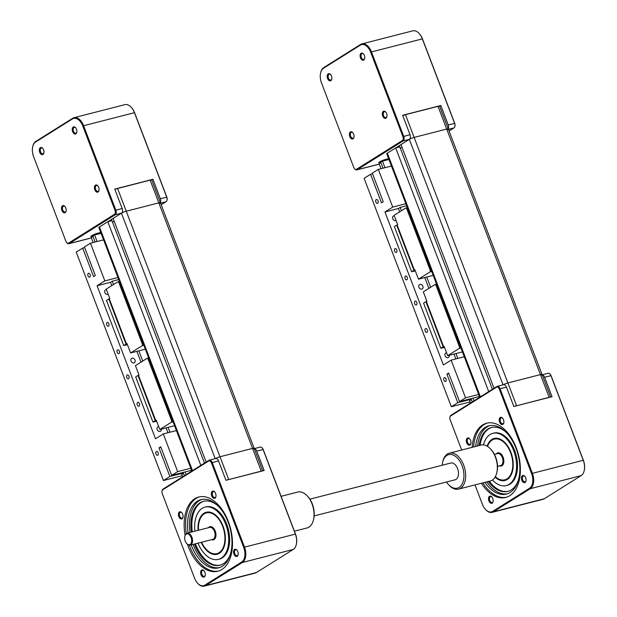 <?xml version="1.0" encoding="UTF-8"?>
<svg xmlns="http://www.w3.org/2000/svg" width="617" height="617" viewBox="0 0 617 617"><rect width="100%" height="100%" fill="white"/><g stroke="black" fill="none" stroke-linecap="round" stroke-linejoin="round"><path stroke-width="0.93" d="M448.251 128.83A3.71 2.221 -104.4 0 0 448.235 124.912L440.823 105.492L402.631 115.286L410.043 134.699A3.71 2.221 75.6 0 1 409.865 138.918L409.318 139.365A3.71 0.555 -20.9 0 1 414.138 137.414L446.762 129.046A3.71 0.555 -20.9 0 1 448.289 128.938A3.71 0.555 159.1 0 0 446.762 129.046L414.138 137.414A3.71 0.555 159.1 0 0 409.318 139.365L400.981 144.594L494.024 388.263M541.464 375.059A3.71 0.555 159.1 0 0 542.05 374.473A3.71 0.555 159.1 0 0 540.523 374.581L507.899 382.949A3.71 0.555 159.1 0 0 503.279 384.784A3.71 0.555 159.1 0 1 507.899 382.949L405.462 114.685L438.085 106.325A3.71 0.555 -20.9 0 1 439.543 106.147A3.71 0.555 -20.9 0 1 439.613 106.217L448.289 128.938A3.71 0.555 -20.9 0 1 447.703 129.524M402.068 147.448L400.302 148.165L402.068 147.448M492.381 389.296L399.808 146.861L395.682 147.918L387.337 153.147A3.71 0.555 159.1 0 0 386.751 153.726L479.733 397.225M488.726 391.587L395.682 147.918M384.977 167.701L382.478 161.168L380.735 162.263L382.478 161.168L382.262 160.597M472.252 401.914L470.995 398.644M455.832 358.924L453.981 354.073M428.884 288.355L424.758 277.557M399.662 211.839L398.397 208.515L384.962 211.955L392.72 207.096L378.329 169.405L372.313 173.176L383.219 201.728L381.468 202.823L370.57 174.272L364.107 178.321L451.328 406.726L470.1 401.914M383.003 168.21L380.836 162.556A4.944 0.74 -20.9 0 1 378.799 162.695A4.944 0.74 -20.9 0 1 381.129 161.091A4.944 0.74 -20.9 0 1 386.011 159.309L388.625 158.638M473.995 400.826L472.969 398.135M457.806 358.423L455.948 353.564M430.627 287.26L426.733 277.048M401.412 210.744L400.14 207.42L398.397 208.515M388.957 159.51L382.478 161.168L388.957 159.51M320.678 72.605A12.363 7.396 75.6 0 1 320.732 72.374A12.363 7.396 75.6 0 1 323.771 67.546L360.613 44.447A12.363 7.396 75.6 0 1 361.909 43.892A12.363 7.396 75.6 0 1 371.442 51.813L403.711 136.326A3.71 2.221 75.6 0 1 403.078 140.969L357.181 169.737A3.71 2.221 75.6 0 1 356.796 169.906A3.71 2.221 75.6 0 1 354.883 169.112A3.71 2.221 75.6 0 1 354.721 168.927M449.068 130.981L453.942 127.927A3.71 2.221 -104.4 0 0 454.852 126.477A3.71 2.221 -104.4 0 0 454.575 123.284L422.298 38.778A12.363 7.396 -104.4 0 0 419.151 33.495A12.363 7.396 -104.4 0 0 412.765 30.85L361.909 43.892M399.346 145.651L399.808 146.861L395.775 147.895L400.988 144.625M439.443 106.124A3.586 0.54 159.1 0 0 439.381 106.085A3.586 0.54 159.1 0 0 437.977 106.247L405.354 114.615A3.586 0.54 159.1 0 0 402.716 115.51M402.754 115.603A3.71 0.555 -20.9 0 1 405.462 114.685L405.354 114.615M356.487 169.289L402.384 140.514A3.093 1.851 -104.4 0 0 402.909 136.65L370.64 52.136A11.746 7.026 -104.4 0 0 360.351 45.141L323.509 68.24A11.746 7.026 -104.4 0 0 320.624 72.829A11.746 7.026 -104.4 0 0 321.503 82.94L353.78 167.446A3.093 1.851 -104.4 0 0 354.567 168.765A3.093 1.851 -104.4 0 0 356.487 169.289L357.181 169.737L379.27 164.076M363.752 60.057A3.71 2.221 75.6 0 1 360.112 56A3.71 2.221 75.6 0 1 363.436 53.833A3.71 2.221 75.6 0 1 364.662 58.607A3.71 2.221 75.6 0 1 363.752 60.057M382.71 115.988A3.71 2.221 75.6 0 1 382.872 111.793A3.71 2.221 75.6 0 1 385.64 111.97A3.71 2.221 75.6 0 1 386.867 116.752A3.71 2.221 75.6 0 1 384.962 118.387A3.71 2.221 75.6 0 1 382.71 115.988M350.425 131.976A3.71 2.221 75.6 0 1 352.723 132.601A3.71 2.221 75.6 0 1 353.95 137.383A3.71 2.221 75.6 0 1 350.317 137.66A3.71 2.221 75.6 0 1 350.425 131.976M331.468 76.045A3.71 2.221 75.6 0 1 331.753 79.238A3.71 2.221 75.6 0 1 328.707 80.233A3.71 2.221 75.6 0 1 327.372 75.058A3.71 2.221 75.6 0 1 330.527 74.464A3.71 2.221 75.6 0 1 331.468 76.045M364.716 58.345A3.039 1.82 75.6 0 1 364.038 59.309A3.039 1.82 75.6 0 1 363.714 59.44A3.039 1.82 75.6 0 1 361.2 56.949A3.039 1.82 75.6 0 1 362.21 53.556A3.039 1.82 75.6 0 1 363.614 54.034M386.921 116.49A3.039 1.82 75.6 0 1 385.918 117.585A3.039 1.82 75.6 0 1 383.573 115.634A3.039 1.82 75.6 0 1 384.406 111.692A3.039 1.82 75.6 0 1 385.818 112.178M354.004 137.121A3.039 1.82 75.6 0 1 353.009 138.216A3.039 1.82 75.6 0 1 350.572 135.995A3.039 1.82 75.6 0 1 351.181 132.462A3.039 1.82 75.6 0 1 351.497 132.323A3.039 1.82 75.6 0 1 352.901 132.809M331.807 78.976A3.039 1.82 75.6 0 1 330.805 80.071A3.039 1.82 75.6 0 1 328.29 77.58A3.039 1.82 75.6 0 1 329.293 74.187A3.039 1.82 75.6 0 1 330.697 74.665M419.305 33.665A11.746 7.026 75.6 0 1 419.46 33.835A11.746 7.026 75.6 0 1 422.46 38.856L454.729 123.361A3.093 1.851 75.6 0 1 454.96 126.022A3.093 1.851 75.6 0 1 454.899 126.238M440.823 105.492L439.62 106.247M485.579 509.534A12.363 7.396 -104.4 0 0 485.733 509.704A12.363 7.396 -104.4 0 0 492.119 512.349A12.363 7.396 -104.4 0 0 493.407 511.794L530.258 488.695A12.363 7.396 -104.4 0 0 532.363 473.224L500.086 388.71A3.71 2.221 -104.4 0 0 497.233 386.335A3.71 2.221 -104.4 0 0 496.839 386.504L450.942 415.272A3.71 2.221 -104.4 0 0 450.032 416.722A3.71 2.221 -104.4 0 0 449.978 416.961M550.673 397.055L542.05 374.473A3.71 0.555 159.1 0 0 540.523 374.581L507.899 382.949L516.576 405.678A3.71 0.555 159.1 0 0 514.609 406.302M550.487 397.109A3.71 0.555 159.1 0 0 549.199 397.309L516.56 405.801M497.233 386.335L503.719 384.676A3.71 2.221 -104.4 0 1 506.426 387.09L513.838 406.503L552.03 396.708L544.618 377.296L550.95 375.676L583.219 460.182A12.363 7.396 75.6 0 1 584.152 470.825A12.363 7.396 75.6 0 1 581.114 475.653L544.271 498.752A12.363 7.396 75.6 0 1 542.975 499.307L492.119 512.349M584.206 470.594A11.746 7.026 -104.4 0 0 584.26 470.37A11.746 7.026 -104.4 0 0 583.373 460.259L551.104 375.753A3.093 1.851 -104.4 0 0 550.318 374.434A3.093 1.851 -104.4 0 0 550.163 374.272M542.181 374.812L548.089 373.293A3.71 2.221 75.6 0 1 550.002 374.087A3.71 2.221 75.6 0 1 550.95 375.676L551.104 375.753M461.686 450.024L450.155 419.838A3.093 1.851 75.6 0 1 449.924 417.177A3.093 1.851 75.6 0 1 450.68 415.966L496.577 387.191A3.093 1.851 75.6 0 1 499.284 389.034L531.561 473.548A11.746 7.026 75.6 0 1 529.556 488.248L492.713 511.346A11.746 7.026 75.6 0 1 485.417 509.364A11.746 7.026 75.6 0 1 482.425 504.344L475.005 484.908M522.452 475.653A3.71 2.221 75.6 0 1 524.751 476.278A3.71 2.221 75.6 0 1 525.977 481.059A3.71 2.221 75.6 0 1 522.344 481.329A3.71 2.221 75.6 0 1 522.452 475.653M499.616 422.151A3.71 2.221 75.6 0 1 499.778 417.956A3.71 2.221 75.6 0 1 502.554 418.133A3.71 2.221 75.6 0 1 503.773 422.915A3.71 2.221 75.6 0 1 501.876 424.55A3.71 2.221 75.6 0 1 499.616 422.151M469.953 444.996A3.71 2.221 75.6 0 1 466.313 440.931A3.71 2.221 75.6 0 1 469.637 438.764A3.71 2.221 75.6 0 1 470.864 443.546A3.71 2.221 75.6 0 1 469.953 444.996M492.79 498.497A3.71 2.221 75.6 0 1 493.068 501.69A3.71 2.221 75.6 0 1 490.021 502.685A3.71 2.221 75.6 0 1 488.695 497.503A3.71 2.221 75.6 0 1 491.842 496.909A3.71 2.221 75.6 0 1 492.79 498.497M472.152 447.34A38.331 22.937 75.6 0 1 486.682 423.193A38.331 22.937 75.6 0 1 516.244 447.765A38.331 22.937 75.6 0 1 505.724 497.456A38.331 22.937 75.6 0 1 481.36 483.273M542.204 374.881A3.71 2.221 75.6 0 1 544.618 377.296M487.407 423.031A38.331 22.937 -104.4 0 0 473.594 446.97M482.803 482.903A38.331 22.937 -104.4 0 0 506.434 497.248M475.668 446.438A35.238 21.086 75.6 0 1 488.888 425.815A35.238 21.086 75.6 0 1 516.067 448.405A35.238 21.086 75.6 0 1 506.395 494.094A35.238 21.086 75.6 0 1 484.877 482.371M489.859 425.607A35.238 21.086 -104.4 0 0 477.589 445.952M486.798 481.885A35.238 21.086 -104.4 0 0 507.344 493.808M518.249 480.473A32.986 19.744 75.6 0 1 507.752 491.417A32.986 19.744 75.6 0 1 488.356 481.484M479.139 445.551A32.986 19.744 75.6 0 1 491.371 427.504A32.986 19.744 75.6 0 1 505.84 432.054M491.849 427.396A32.986 19.744 -104.4 0 0 480.103 445.304M489.312 481.237A32.986 19.744 -104.4 0 0 508.231 491.286M483.473 444.888A26.978 16.15 75.6 0 1 492.86 433.327L493.824 433.08A26.978 16.15 75.6 0 1 514.624 450.371A26.978 16.15 75.6 0 1 507.22 485.355L506.264 485.594A26.978 16.15 75.6 0 1 492.466 479.98M492.86 433.327A26.978 16.15 75.6 0 1 513.668 450.618A26.978 16.15 75.6 0 1 506.264 485.594M487.098 446.13A21.703 12.988 75.6 0 1 494.171 438.44A21.703 12.988 75.6 0 1 510.907 452.354A21.703 12.988 75.6 0 1 504.953 480.481A21.703 12.988 75.6 0 1 495.05 477.149M494.657 438.332A21.703 12.988 -104.4 0 0 493.978 438.587M504.706 480.45A21.703 12.988 -104.4 0 0 505.423 480.342M495.289 476.74A21.641 12.949 -104.4 0 0 505.416 480.304L505.886 480.18A21.641 12.949 75.6 0 1 505.655 480.234M494.911 438.325A21.641 12.949 75.6 0 1 495.135 438.255L494.664 438.378A21.641 12.949 -104.4 0 0 487.499 446.369M495.374 438.232A21.641 12.949 -104.4 0 0 494.664 438.378M505.416 480.304A21.641 12.949 -104.4 0 0 506.102 480.088M487.538 446.392A21.024 12.579 75.6 0 1 498.513 439.173A21.024 12.579 75.6 0 1 510.552 452.577A21.024 12.579 75.6 0 1 510.097 475.653A21.024 12.579 75.6 0 1 495.304 476.702M492.019 497.117A3.039 1.82 -104.4 0 0 490.615 496.631A3.039 1.82 -104.4 0 0 489.605 500.032A3.039 1.82 -104.4 0 0 492.119 502.523A3.039 1.82 -104.4 0 0 493.122 501.42M469.815 438.972A3.039 1.82 -104.4 0 0 468.411 438.486A3.039 1.82 -104.4 0 0 467.401 441.888A3.039 1.82 -104.4 0 0 469.923 444.379A3.039 1.82 -104.4 0 0 470.239 444.24A3.039 1.82 -104.4 0 0 470.918 443.284M502.724 418.341A3.039 1.82 -104.4 0 0 501.32 417.856A3.039 1.82 -104.4 0 0 500.487 421.797A3.039 1.82 -104.4 0 0 502.832 423.748A3.039 1.82 -104.4 0 0 503.834 422.653M524.928 476.486A3.039 1.82 -104.4 0 0 523.524 476A3.039 1.82 -104.4 0 0 523.208 476.139A3.039 1.82 -104.4 0 0 522.599 479.671A3.039 1.82 -104.4 0 0 525.036 481.892A3.039 1.82 -104.4 0 0 526.031 480.79M470.516 403.001L469.599 400.61L471.334 399.515M471.226 399.23L457.791 402.677L451.328 406.726M380.843 162.549L379.108 163.636L381.044 168.711M460.506 346.87L459.565 347.109L435.887 285.1L436.828 284.861M431.291 270.354L430.35 270.593L406.665 208.585L407.606 208.345M370.57 174.272L372.537 173.763M457.791 402.677L446.885 374.126L448.628 373.03L459.534 401.582L479.448 396.476M478.676 394.448L465.55 397.811L451.158 360.127L443.399 364.986L384.962 211.955M446.885 374.126L448.86 373.617M443.122 346.762L425.9 301.659L426.378 301.536L443.608 346.646L440.8 348.227L444.556 347.456M449.199 355.299A2.553 2.013 -122.1 0 1 448.42 357.436A2.553 2.013 -122.1 0 1 445.081 355.785A2.553 2.013 -122.1 0 1 445.705 353.109A2.553 2.013 -122.1 0 1 446.615 352.862M418.912 287.26A2.553 2.013 -122.1 0 1 419.537 284.584A2.553 2.013 -122.1 0 1 422.599 285.686A2.553 2.013 -122.1 0 1 422.252 288.918A2.553 2.013 -122.1 0 1 418.912 287.26M396.045 220.423A2.553 2.013 -122.1 0 1 392.744 218.742A2.553 2.013 -122.1 0 1 393.376 216.066A2.553 2.013 -122.1 0 1 394.286 215.819M413.907 270.246L396.677 225.143L397.163 225.02L414.385 270.13L411.578 271.711L415.334 270.94M406.618 205.762L400.14 207.42M378.329 169.405L391.456 166.042M451.158 360.127L464.285 356.765M405.847 203.733L392.72 207.096M407.197 277.28A2.005 1.203 75.6 0 1 406.649 279.879A2.005 1.203 75.6 0 1 404.991 278.236A2.005 1.203 75.6 0 1 405.654 276A2.005 1.203 75.6 0 1 407.197 277.28M416.791 302.407A2.005 1.203 75.6 0 1 416.244 305.006A2.005 1.203 75.6 0 1 414.585 303.363A2.005 1.203 75.6 0 1 415.249 301.119A2.005 1.203 75.6 0 1 416.791 302.407M377.982 200.764A2.005 1.203 75.6 0 1 377.427 203.363A2.005 1.203 75.6 0 1 375.768 201.72A2.005 1.203 75.6 0 1 376.432 199.484A2.005 1.203 75.6 0 1 377.982 200.764M396.731 249.87A2.005 1.203 75.6 0 1 396.183 252.469A2.005 1.203 75.6 0 1 394.525 250.826A2.005 1.203 75.6 0 1 395.188 248.589A2.005 1.203 75.6 0 1 396.731 249.87M427.257 329.817A2.005 1.203 75.6 0 1 426.709 332.409A2.005 1.203 75.6 0 1 425.051 330.766A2.005 1.203 75.6 0 1 425.715 328.529A2.005 1.203 75.6 0 1 427.257 329.817M446.014 378.923A2.005 1.203 75.6 0 1 445.459 381.522A2.005 1.203 75.6 0 1 443.8 379.879A2.005 1.203 75.6 0 1 444.464 377.635A2.005 1.203 75.6 0 1 446.014 378.923M465.55 397.811L459.534 401.582M430.35 270.593L430.18 271.835L431.699 271.441M430.18 271.835L418.48 279.169L414.902 269.806L414.385 270.13M433.211 275.39L418.48 279.169M407.328 207.605L405.801 207.991L406.665 208.585M405.801 207.991L394.101 215.325L397.68 224.696L397.163 225.02M411.578 271.711L394.356 226.601L396.677 225.143M436.543 284.121L435.024 284.506L423.316 291.841L426.895 301.212L426.378 301.536M435.024 284.506L435.887 285.1M459.565 347.109L459.395 348.35L447.695 355.685L444.124 346.322L443.608 346.646M459.395 348.35L460.922 347.957M462.426 351.906L447.695 355.685M425.9 301.659L423.571 303.117L440.8 348.227M160.366 202.631A3.71 2.221 -104.4 0 0 160.358 198.713L152.939 179.292L114.747 189.087L122.158 208.5A3.71 2.221 75.6 0 1 121.981 212.718L121.433 213.166A3.71 0.555 -20.9 0 1 126.254 211.215L158.877 202.846A3.71 0.555 -20.9 0 1 160.405 202.738A3.71 0.555 159.1 0 0 158.877 202.846L126.254 211.215A3.71 0.555 159.1 0 0 121.433 213.166L113.096 218.395L206.147 462.064M253.579 448.86A3.71 0.555 159.1 0 0 254.165 448.274A3.71 0.555 159.1 0 0 252.638 448.382L220.014 456.75A3.71 0.555 159.1 0 0 215.395 458.585A3.71 0.555 159.1 0 1 220.014 456.75L117.577 188.486L150.201 180.125A3.71 0.555 -20.9 0 1 151.659 179.956A3.71 0.555 -20.9 0 1 151.728 180.017L160.405 202.738A3.71 0.555 -20.9 0 1 159.818 203.325M114.184 221.248L112.417 221.966L114.184 221.248M204.497 463.097L111.924 220.662L107.798 221.719L99.453 226.948A3.71 0.555 159.1 0 0 98.867 227.534L191.848 471.026M200.841 465.388L107.798 221.719M97.093 241.509L94.594 234.969L92.851 236.064L94.594 234.969L94.378 234.398M184.367 475.715L183.118 472.445M167.947 432.725L166.096 427.874M141 362.156L136.874 351.358M111.785 285.64L110.512 282.316L97.077 285.756L104.836 280.897L90.444 243.206L84.429 246.977L95.334 275.529L93.591 276.624L82.686 248.073L76.223 252.122L163.443 480.527L182.216 475.715M95.118 242.011L92.535 235.247M186.11 474.627L185.085 471.936M169.922 432.224L168.063 427.365M142.743 361.061L138.848 350.849M113.528 284.545L112.255 281.221L110.512 282.316M101.072 233.311L94.594 234.969L101.072 233.311M32.794 146.406A12.363 7.396 75.6 0 1 32.848 146.175A12.363 7.396 75.6 0 1 35.886 141.347L72.729 118.248A12.363 7.396 75.6 0 1 74.025 117.693A12.363 7.396 75.6 0 1 83.557 125.613L115.826 210.127A3.71 2.221 75.6 0 1 115.194 214.77L69.297 243.538A3.71 2.221 75.6 0 1 68.911 243.707A3.71 2.221 75.6 0 1 66.998 242.913A3.71 2.221 75.6 0 1 66.837 242.728M161.184 204.782L166.058 201.728A3.71 2.221 -104.4 0 0 166.968 200.278A3.71 2.221 -104.4 0 0 166.69 197.085L134.413 112.579A12.363 7.396 -104.4 0 0 131.267 107.296A12.363 7.396 -104.4 0 0 124.881 104.651L74.025 117.693M92.527 235.247L92.951 236.357A4.944 0.74 -20.9 0 1 90.915 236.496A4.944 0.74 -20.9 0 1 93.252 234.892A4.944 0.74 -20.9 0 1 98.126 233.11L100.741 232.439M111.461 219.451L111.924 220.662L107.89 221.696L113.104 218.426M151.558 179.925A3.586 0.54 159.1 0 0 151.497 179.886A3.586 0.54 159.1 0 0 150.093 180.048L117.469 188.416A3.586 0.54 159.1 0 0 114.831 189.311M114.87 189.404A3.71 0.555 -20.9 0 1 117.577 188.486L117.469 188.416M68.603 243.09L114.5 214.315A3.093 1.851 -104.4 0 0 115.024 210.451L82.755 125.937A11.746 7.026 -104.4 0 0 72.467 118.942L35.624 142.041A11.746 7.026 -104.4 0 0 32.74 146.63A11.746 7.026 -104.4 0 0 33.627 156.741L65.896 241.247A3.093 1.851 -104.4 0 0 66.682 242.566A3.093 1.851 -104.4 0 0 68.603 243.09L69.297 243.538L91.393 237.877M75.868 133.858A3.71 2.221 75.6 0 1 72.228 129.801A3.71 2.221 75.6 0 1 75.552 127.634A3.71 2.221 75.6 0 1 76.778 132.408A3.71 2.221 75.6 0 1 75.868 133.858M94.825 189.789A3.71 2.221 75.6 0 1 94.987 185.594A3.71 2.221 75.6 0 1 97.756 185.771A3.71 2.221 75.6 0 1 98.982 190.553A3.71 2.221 75.6 0 1 97.077 192.188A3.71 2.221 75.6 0 1 94.825 189.789M62.541 205.777A3.71 2.221 75.6 0 1 64.847 206.402A3.71 2.221 75.6 0 1 66.065 211.184A3.71 2.221 75.6 0 1 62.433 211.461A3.71 2.221 75.6 0 1 62.541 205.777M43.583 149.846A3.71 2.221 75.6 0 1 43.869 153.039A3.71 2.221 75.6 0 1 40.822 154.034A3.71 2.221 75.6 0 1 39.496 148.859A3.71 2.221 75.6 0 1 42.642 148.265A3.71 2.221 75.6 0 1 43.583 149.846M76.832 132.146A3.039 1.82 75.6 0 1 76.153 133.11A3.039 1.82 75.6 0 1 75.837 133.241A3.039 1.82 75.6 0 1 73.315 130.75A3.039 1.82 75.6 0 1 74.325 127.357A3.039 1.82 75.6 0 1 75.729 127.835M99.036 190.291A3.039 1.82 75.6 0 1 98.034 191.386A3.039 1.82 75.6 0 1 95.689 189.434A3.039 1.82 75.6 0 1 96.53 185.493A3.039 1.82 75.6 0 1 97.933 185.979M66.119 210.921A3.039 1.82 75.6 0 1 65.124 212.017A3.039 1.82 75.6 0 1 62.687 209.803A3.039 1.82 75.6 0 1 63.296 206.263A3.039 1.82 75.6 0 1 63.613 206.124A3.039 1.82 75.6 0 1 65.016 206.61M43.923 152.777A3.039 1.82 75.6 0 1 42.92 153.872A3.039 1.82 75.6 0 1 40.406 151.381A3.039 1.82 75.6 0 1 41.408 147.987A3.039 1.82 75.6 0 1 42.812 148.466M131.421 107.466A11.746 7.026 75.6 0 1 131.583 107.636A11.746 7.026 75.6 0 1 134.575 112.656L166.845 197.162A3.093 1.851 75.6 0 1 167.076 199.823A3.093 1.851 75.6 0 1 167.022 200.039M152.939 179.292L151.743 180.048M262.788 470.856L254.165 448.274A3.71 0.555 159.1 0 0 252.638 448.382L220.014 456.75L228.691 479.478A3.71 0.555 159.1 0 0 226.732 480.103M197.695 583.335A12.363 7.396 -104.4 0 0 197.849 583.505A12.363 7.396 -104.4 0 0 204.235 586.15A12.363 7.396 -104.4 0 0 205.523 585.595L242.373 562.496A12.363 7.396 -104.4 0 0 244.479 547.024L212.209 462.511A3.71 2.221 -104.4 0 0 209.348 460.135A3.71 2.221 -104.4 0 0 208.955 460.305L163.058 489.073A3.71 2.221 -104.4 0 0 162.148 490.523A3.71 2.221 -104.4 0 0 162.101 490.762M262.603 470.91A3.71 0.555 159.1 0 0 261.323 471.11L228.676 479.602M254.32 448.682A3.71 2.221 75.6 0 1 256.734 451.096L264.145 470.509L225.953 480.304L218.541 460.891A3.71 2.221 -104.4 0 0 215.834 458.477L209.348 460.135M254.297 448.613L260.204 447.094A3.71 2.221 75.6 0 1 262.117 447.888A3.71 2.221 75.6 0 1 263.066 449.477L295.335 533.983A12.363 7.396 75.6 0 1 296.268 544.626A12.363 7.396 75.6 0 1 293.229 549.454L256.387 572.553A12.363 7.396 75.6 0 1 255.091 573.108L204.235 586.15M208.693 460.999A3.093 1.851 75.6 0 1 211.4 462.835L243.676 547.348A11.746 7.026 75.6 0 1 241.679 562.048L204.829 585.147A11.746 7.026 75.6 0 1 197.54 583.165A11.746 7.026 75.6 0 1 194.54 578.144L162.271 493.639A3.093 1.851 75.6 0 1 162.04 490.978A3.093 1.851 75.6 0 1 162.795 489.767L208.693 460.999L208.955 460.305M234.568 549.454A3.71 2.221 75.6 0 1 236.874 550.079A3.71 2.221 75.6 0 1 238.093 554.86A3.71 2.221 75.6 0 1 234.46 555.13A3.71 2.221 75.6 0 1 234.568 549.454M211.731 495.952A3.71 2.221 75.6 0 1 211.893 491.757A3.71 2.221 75.6 0 1 214.67 491.934A3.71 2.221 75.6 0 1 215.896 496.716A3.71 2.221 75.6 0 1 213.991 498.351A3.71 2.221 75.6 0 1 211.731 495.952M182.069 518.797A3.71 2.221 75.6 0 1 178.429 514.732A3.71 2.221 75.6 0 1 181.753 512.565A3.71 2.221 75.6 0 1 182.979 517.347A3.71 2.221 75.6 0 1 182.069 518.797M204.906 572.298A3.71 2.221 75.6 0 1 205.183 575.491A3.71 2.221 75.6 0 1 202.137 576.486A3.71 2.221 75.6 0 1 200.81 571.303A3.71 2.221 75.6 0 1 203.957 570.71A3.71 2.221 75.6 0 1 204.906 572.298M185.115 535.317A38.331 22.937 75.6 0 1 198.797 496.993A38.331 22.937 75.6 0 1 228.359 521.566A38.331 22.937 75.6 0 1 217.84 571.257A38.331 22.937 75.6 0 1 187.406 544.248M237.044 550.287A3.039 1.82 -104.4 0 0 235.64 549.801A3.039 1.82 -104.4 0 0 235.324 549.94A3.039 1.82 -104.4 0 0 234.715 553.472A3.039 1.82 -104.4 0 0 237.152 555.693A3.039 1.82 -104.4 0 0 238.147 554.59M214.839 492.142A3.039 1.82 -104.4 0 0 213.436 491.656A3.039 1.82 -104.4 0 0 212.603 495.598A3.039 1.82 -104.4 0 0 214.947 497.549A3.039 1.82 -104.4 0 0 215.95 496.454M181.93 512.773A3.039 1.82 -104.4 0 0 180.526 512.287A3.039 1.82 -104.4 0 0 179.516 515.689A3.039 1.82 -104.4 0 0 182.038 518.18A3.039 1.82 -104.4 0 0 182.354 518.041A3.039 1.82 -104.4 0 0 183.033 517.085M204.134 570.918A3.039 1.82 -104.4 0 0 202.731 570.432A3.039 1.82 -104.4 0 0 201.72 573.833A3.039 1.82 -104.4 0 0 204.242 576.324A3.039 1.82 -104.4 0 0 205.237 575.221M199.522 496.832A38.331 22.937 -104.4 0 0 186.319 533.558M189.303 545.204A38.331 22.937 -104.4 0 0 218.549 571.049M188.108 532.926A35.238 21.086 75.6 0 1 201.011 499.616A35.238 21.086 75.6 0 1 228.182 522.206A35.238 21.086 75.6 0 1 218.511 567.895A35.238 21.086 75.6 0 1 191.185 544.904M201.975 499.408A35.238 21.086 -104.4 0 0 190.028 532.432M193.098 544.41A35.238 21.086 -104.4 0 0 219.459 567.609M230.365 554.274A32.986 19.744 75.6 0 1 219.868 565.218A32.986 19.744 75.6 0 1 194.424 544.071M191.355 532.093A32.986 19.744 75.6 0 1 203.487 501.305A32.986 19.744 75.6 0 1 217.955 505.855M203.965 501.197A32.986 19.744 -104.4 0 0 192.319 531.846M195.388 543.824A32.986 19.744 -104.4 0 0 220.346 565.087M194.918 531.175A26.978 16.15 75.6 0 1 204.975 507.128L205.939 506.881A26.978 16.15 75.6 0 1 226.74 524.172A26.978 16.15 75.6 0 1 219.336 559.156L218.379 559.395A26.978 16.15 75.6 0 1 197.988 543.153M204.975 507.128A26.978 16.15 75.6 0 1 225.783 524.419A26.978 16.15 75.6 0 1 218.379 559.395M198.08 530.365A21.703 12.988 75.6 0 1 206.286 512.241A21.703 12.988 75.6 0 1 223.022 526.154A21.703 12.988 75.6 0 1 217.068 554.282A21.703 12.988 75.6 0 1 201.157 542.343M206.772 512.133A21.703 12.988 -104.4 0 0 206.093 512.388M216.822 554.251A21.703 12.988 -104.4 0 0 217.539 554.143M206.201 549.307A21.641 12.949 -104.4 0 0 206.363 549.477A21.641 12.949 -104.4 0 0 217.531 554.105L218.002 553.981A21.641 12.949 75.6 0 1 217.77 554.035M207.027 512.125A21.641 12.949 75.6 0 1 207.25 512.056L206.788 512.179A21.641 12.949 -104.4 0 0 199.214 521.604A21.641 12.949 -104.4 0 0 199.16 521.835M207.489 512.033A21.641 12.949 -104.4 0 0 206.788 512.179M217.531 554.105A21.641 12.949 -104.4 0 0 218.217 553.889M198.497 530.258A21.024 12.579 75.6 0 1 199.106 522.059A21.024 12.579 75.6 0 1 209.888 512.804A21.024 12.579 75.6 0 1 222.668 526.378A21.024 12.579 75.6 0 1 221.75 550.148A21.024 12.579 75.6 0 1 206.047 549.138A21.024 12.579 75.6 0 1 201.566 542.235M186.828 543.654A6.185 3.702 -104.4 0 0 186.99 543.839A6.185 3.702 -104.4 0 0 190.183 545.158A6.185 3.702 -104.4 0 0 191.879 537.145A6.185 3.702 -104.4 0 0 187.113 533.181A6.185 3.702 -104.4 0 0 184.946 535.872A6.185 3.702 -104.4 0 0 184.899 536.111M191.077 537.469A5.561 3.332 75.6 0 1 190.83 543.762A5.561 3.332 75.6 0 1 186.673 543.492A5.561 3.332 75.6 0 1 184.838 536.327A5.561 3.332 75.6 0 1 187.691 533.875A5.561 3.332 75.6 0 1 191.077 537.469M296.322 544.395A11.746 7.026 -104.4 0 0 296.376 544.171A11.746 7.026 -104.4 0 0 295.497 534.06L263.22 449.554A3.093 1.851 -104.4 0 0 262.433 448.235A3.093 1.851 -104.4 0 0 262.279 448.073M182.632 476.802L181.714 474.411L183.45 473.324M183.342 473.031L169.906 476.478L163.443 480.527M92.959 236.35L91.223 237.437L93.159 242.512M172.621 420.671L171.68 420.91L148.003 358.901L148.944 358.662M143.406 344.155L142.465 344.394L118.788 282.385L119.721 282.146M82.686 248.073L84.652 247.571M169.906 476.478L159.001 447.927L160.752 446.831L171.649 475.383L191.563 470.277M190.792 468.249L177.665 471.612L163.274 433.928L155.515 438.787L97.077 285.756M159.001 447.927L160.975 447.425M155.237 420.57L138.015 375.46L138.493 375.337L155.723 420.447L152.916 422.028L156.672 421.257M161.315 429.1A2.553 2.013 -122.1 0 1 160.536 431.237A2.553 2.013 -122.1 0 1 157.196 429.586A2.553 2.013 -122.1 0 1 157.821 426.91A2.553 2.013 -122.1 0 1 158.739 426.663M131.028 361.061A2.553 2.013 -122.1 0 1 131.652 358.384A2.553 2.013 -122.1 0 1 134.714 359.487A2.553 2.013 -122.1 0 1 134.367 362.719A2.553 2.013 -122.1 0 1 131.028 361.061M108.16 294.224A2.553 2.013 -122.1 0 1 104.867 292.543A2.553 2.013 -122.1 0 1 105.492 289.867A2.553 2.013 -122.1 0 1 106.402 289.62M126.022 344.055L108.8 298.944L109.278 298.821L126.5 343.931L123.693 345.512L127.449 344.741M118.734 279.563L112.255 281.221M90.444 243.206L103.571 239.843M163.274 433.928L176.4 430.566M117.963 277.534L104.836 280.897M119.312 351.081A2.005 1.203 75.6 0 1 118.765 353.68A2.005 1.203 75.6 0 1 117.107 352.037A2.005 1.203 75.6 0 1 117.77 349.8A2.005 1.203 75.6 0 1 119.312 351.081M128.907 376.208A2.005 1.203 75.6 0 1 128.359 378.807A2.005 1.203 75.6 0 1 126.701 377.164A2.005 1.203 75.6 0 1 127.364 374.92A2.005 1.203 75.6 0 1 128.907 376.208M90.097 274.565A2.005 1.203 75.6 0 1 89.542 277.164A2.005 1.203 75.6 0 1 87.884 275.521A2.005 1.203 75.6 0 1 88.547 273.285A2.005 1.203 75.6 0 1 90.097 274.565M108.847 323.67A2.005 1.203 75.6 0 1 108.299 326.27A2.005 1.203 75.6 0 1 106.641 324.627A2.005 1.203 75.6 0 1 107.304 322.39A2.005 1.203 75.6 0 1 108.847 323.67M139.373 403.618A2.005 1.203 75.6 0 1 138.825 406.217A2.005 1.203 75.6 0 1 137.167 404.567A2.005 1.203 75.6 0 1 137.83 402.33A2.005 1.203 75.6 0 1 139.373 403.618M158.129 452.724A2.005 1.203 75.6 0 1 157.574 455.323A2.005 1.203 75.6 0 1 155.916 453.68A2.005 1.203 75.6 0 1 156.579 451.436A2.005 1.203 75.6 0 1 158.129 452.724M177.665 471.612L171.649 475.383M142.465 344.394L142.296 345.636L143.815 345.242M142.296 345.636L130.596 352.97L127.017 343.607L126.5 343.931M145.327 349.191L130.596 352.97M119.443 281.406L117.916 281.792L118.788 282.385M117.916 281.792L106.217 289.126L109.795 298.497L109.278 298.821M123.693 345.512L106.471 300.402L108.8 298.944M148.658 357.922L147.139 358.307L135.439 365.642L139.01 375.013L138.493 375.337M147.139 358.307L148.003 358.901M171.68 420.91L171.518 422.151L159.811 429.486L156.24 420.123L155.723 420.447M171.518 422.151L173.038 421.758M174.542 425.707L159.811 429.486M138.015 375.46L135.686 376.918L152.916 422.028M448.382 484.461L449.014 485.155A18.549 11.098 -104.4 0 0 458.585 489.111A18.549 11.098 -104.4 0 0 464.902 469.074A18.549 11.098 -104.4 0 0 449.377 453.179A18.549 11.098 -104.4 0 0 442.883 461.261L442.667 462.164A17.315 10.358 75.6 0 1 452.778 454.876A17.315 10.358 75.6 0 1 463.213 469.46A17.315 10.358 75.6 0 1 460.459 486.304A17.315 10.358 75.6 0 1 448.382 484.461A17.315 10.358 75.6 0 1 446.477 482.008M442.181 465.233A17.315 10.358 75.6 0 1 442.667 462.164M449.377 453.179L481.044 445.065A18.549 11.098 75.6 0 1 490.615 449.022A18.549 11.098 75.6 0 1 496.569 460.961A18.549 11.098 75.6 0 1 496.739 472.915A18.549 11.098 75.6 0 1 490.253 480.998L458.585 489.111M496.739 472.915L496.963 472.013A17.315 10.358 -104.4 0 0 496.801 460.853A17.315 10.358 -104.4 0 0 491.248 449.716L490.615 449.022M281.082 496.323L297.756 492.05A18.549 11.098 75.6 0 1 307.328 496.014A18.549 11.098 75.6 0 1 313.451 519.9A18.549 11.098 75.6 0 1 306.965 527.982L294.402 531.206M313.451 519.9L313.675 518.997A17.315 10.358 -104.4 0 0 307.96 496.7L307.328 496.014M314.161 515.928L455.169 479.779A8.653 5.183 -104.4 0 0 458.038 470.108A8.653 5.183 -104.4 0 0 450.873 463.012L309.865 499.161M503.056 384.838L409.318 139.365L403.078 140.969L402.384 140.514M480.388 396.816L387.337 153.147M549.184 397.441L437.977 106.247M453.942 127.927L448.443 129.339M448.235 124.912L454.729 123.361M422.46 38.856L370.64 52.136M402.909 136.65L410.043 134.699M323.509 68.24L323.771 67.546M360.351 45.141L360.613 44.447M531.561 473.548L583.373 460.259M544.271 498.752L493.407 511.794L492.713 511.346M529.556 488.248L530.258 488.695L581.114 475.653M506.426 387.09L499.284 389.034M450.68 415.966L450.942 415.272M496.577 387.191L496.839 386.504M499.454 465.874A6.802 4.072 -104.4 0 0 503.325 464.023A6.802 4.072 -104.4 0 0 503.117 457.236A6.802 4.072 -104.4 0 0 496.384 453.896M494.448 454.39L497.549 453.595A6.185 3.702 75.6 0 1 502.315 457.559A6.185 3.702 75.6 0 1 500.618 465.573L497.518 466.367M215.171 458.639L121.433 213.166L115.194 214.77L114.5 214.315M192.504 470.617L99.453 226.948M261.3 471.241L150.093 180.048M166.058 201.728L160.559 203.14M160.358 198.713L166.845 197.162M134.575 112.656L82.755 125.937M115.024 210.451L122.158 208.5M35.624 142.041L35.886 141.347M72.467 118.942L72.729 118.248M256.734 451.096L263.22 449.554M211.4 462.835L218.541 460.891M295.497 534.06L243.676 547.348M241.679 562.048L242.373 562.496L293.229 549.454M211.569 539.674A6.802 4.072 -104.4 0 0 215.441 537.823A6.802 4.072 -104.4 0 0 215.233 531.036A6.802 4.072 -104.4 0 0 208.5 527.697M187.113 533.181L209.664 527.396A6.185 3.702 75.6 0 1 214.431 531.36A6.185 3.702 75.6 0 1 212.734 539.374L190.183 545.158M162.795 489.767L163.058 489.073M204.829 585.147L205.523 585.595L256.387 572.553M542.05 374.473L448.289 128.938M320.624 72.829L320.732 72.374M379.301 164.137L356.796 169.906M454.96 126.022L454.852 126.477M584.26 470.37L584.152 470.825M449.924 417.177L450.032 416.722M254.165 448.274L160.405 202.738M32.74 146.63L32.848 146.175M91.416 237.938L68.911 243.707M167.076 199.823L166.968 200.278M199.106 522.059L199.214 521.604M184.838 536.327L184.946 535.872M162.04 490.978L162.148 490.523M296.376 544.171L296.268 544.626"/></g></svg>
